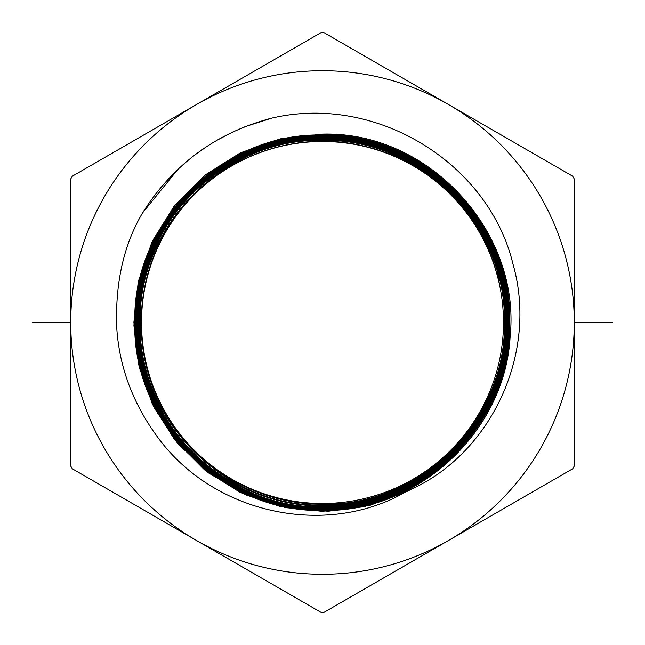 <?xml version="1.0" encoding="UTF-8"?>
<svg xmlns="http://www.w3.org/2000/svg" width="645" height="645" viewBox="0 0 645 645"><rect width="100%" height="100%" fill="white"/><g stroke="black" fill="none" stroke-linecap="round" stroke-linejoin="round"><path stroke-width="0.97" d="M196.612 540.542A251.776 251.776 0 0 0 448.388 540.542L324.08 612.315L320.92 612.315L196.612 540.542A251.776 251.776 0 0 1 196.612 104.458L320.92 32.685L324.08 32.685L448.388 104.458A251.776 251.776 0 0 0 196.612 104.458L72.305 176.222L70.724 178.963L70.724 322.5A251.776 251.776 0 0 1 196.612 104.458A251.776 251.776 0 0 0 70.724 322.5L70.724 466.037L72.305 468.778L196.612 540.542M612.75 322.5L574.276 322.5L574.276 178.963L572.696 176.222L448.388 104.458A251.776 251.776 0 0 1 448.388 540.542L572.696 468.778L574.276 466.037L574.276 322.5A251.776 251.776 0 0 1 448.388 540.542M403.947 492.941C325.862 536.882 215.777 514.468 159.323 439.438C133.225 404.762 119.011 367.061 116.656 326.338C115.318 282.147 123.953 244.342 142.545 212.939C173.207 164.273 216.317 132.668 271.868 118.099C376.89 93.533 489.128 163.757 513.057 264.329C538.381 353.371 491.264 453.29 410.284 489.765A188.904 188.904 0 0 1 403.947 492.941L364.014 506.752L322.024 511.34L280.067 506.478L240.246 492.409L204.554 469.85L174.771 439.922L152.389 404.125L138.53 364.256L133.886 322.307L138.683 280.382L152.68 240.577L175.174 204.884L205.037 175.093L240.779 152.688L280.599 138.796L322.5 134.112C428.336 131.161 521.112 231.313 510.131 336.521C505.132 431.844 417.847 512.702 322.5 510.437C222.106 512.944 132.144 422.846 134.789 322.54C132.257 222.235 222.291 132.346 322.5 135.015C422.66 132.507 512.396 222.396 509.768 322.46C512.291 422.523 422.475 512.194 322.5 509.542C221.977 512.291 132.12 420.798 135.692 321.363C133.942 221.291 223.541 133.434 322.5 135.91C350.872 136.014 377.849 142.19 403.431 154.445C475.534 187.905 519.612 271.029 506.889 349.429C495.65 438.552 412.228 510.542 322.5 508.639C223.065 511.122 133.966 421.886 136.587 322.54C134.079 223.194 223.251 134.168 322.5 136.813C421.693 134.337 510.574 223.355 507.962 322.46C510.461 421.564 421.507 510.372 322.5 507.744C223.541 510.211 134.878 421.403 137.482 322.54C134.99 223.678 223.726 135.079 322.5 137.708C421.209 135.248 509.655 223.839 507.059 322.46C509.55 421.08 421.024 509.453 322.5 506.833C224.025 509.3 135.789 420.919 138.385 322.54C135.901 224.154 224.21 135.998 322.5 138.611C419.984 136.329 508.018 222.928 506.164 321.387C509.421 419.387 420.967 508.784 322.5 505.938C267.86 506.357 212.786 479.807 179.181 436.794C138.707 386.895 127.952 315.147 151.994 255.605C178.036 186.76 248.954 138.49 322.5 139.505C420.258 137.071 507.841 224.799 505.269 322.46C507.728 420.121 420.064 507.639 322.5 505.043C224.984 507.478 137.619 419.959 140.183 322.54C137.724 225.121 225.169 137.82 322.5 140.408C419.774 137.982 506.93 225.282 504.366 322.46C506.817 419.637 419.589 506.728 322.5 504.14C253.63 504.858 186.848 462.392 158.291 399.763C128.339 337.795 138.336 259.33 182.833 206.876C226.145 153.437 301.36 129.121 367.714 147.076C434.448 163.54 488.394 221.243 500.343 288.879L497.255 272.005M142.545 212.939L177.98 169.248M195.177 154.703L207.279 146.181M216.494 140.505L233.555 131.604M244.737 126.791L271.642 118.156M322.5 134.12L280.164 138.901L239.98 153.083L204.005 175.932L174.077 206.279L151.728 242.584L138.111 282.986L133.91 325.419L139.36 367.714L154.163 407.721L177.585 443.373L208.416 472.858L245.084 494.667L285.727 507.688L328.257 511.251L370.488 505.172L410.284 489.765M322.5 509.534C222.589 512.033 133.064 422.362 135.692 322.54C133.176 222.719 222.775 133.265 322.5 135.918C422.177 133.426 511.485 222.88 508.857 322.46C511.372 422.04 421.991 511.283 322.5 508.631C223.065 511.114 133.975 421.878 136.587 322.54C134.087 223.202 223.251 134.176 322.5 136.813M322.5 507.736C223.549 510.203 134.886 421.403 137.49 322.54C134.999 223.678 223.734 135.087 322.5 137.716C421.217 135.248 509.663 223.839 507.067 322.46C509.55 421.08 421.032 509.461 322.5 506.841M179.181 436.794L178.48 437.35C137.804 387.21 127.001 315.115 151.156 255.275C177.327 186.099 248.599 137.595 322.5 138.619C420.734 136.16 508.744 224.323 506.164 322.46C508.639 420.596 420.548 508.542 322.5 505.938M500.343 288.879A180.995 180.995 0 0 1 322.5 503.495A180.995 180.995 0 0 1 142.013 336.029A180.995 180.995 0 0 1 295.523 143.529A180.995 180.995 0 0 1 498.956 282.228C484.589 215.664 429.36 160.347 362.756 145.875C296.498 129.951 222.646 155.743 180.689 209.512C137.57 262.354 128.766 340.125 159.025 401.295C187.929 463.118 254.211 504.825 322.5 504.14M32.25 322.5L70.724 322.5M403.431 154.445L403.818 153.639"/></g></svg>
